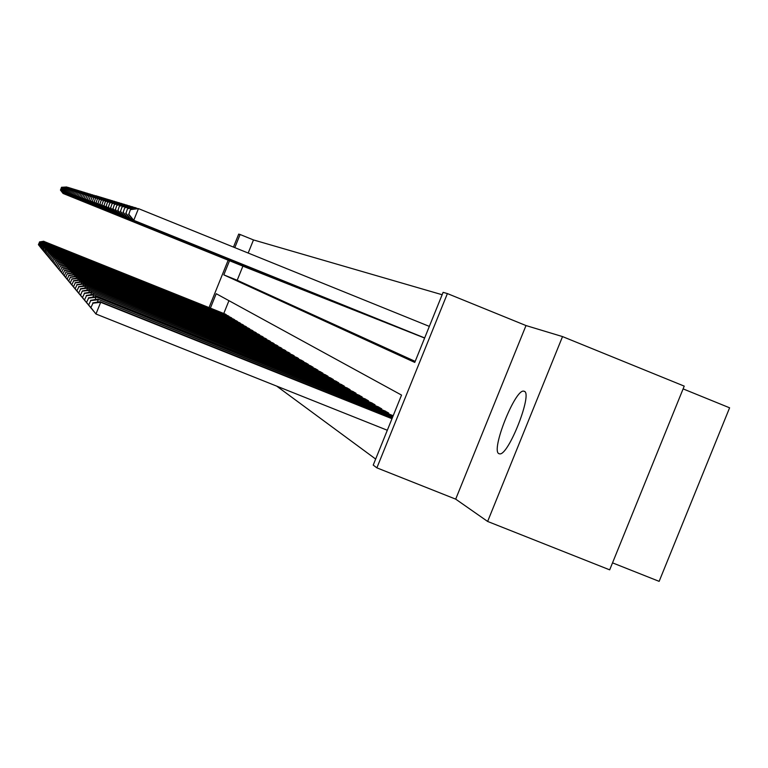 <?xml version="1.0" encoding="UTF-8"?>
<svg xmlns="http://www.w3.org/2000/svg" width="768" height="768" viewBox="0 0 768 768"><rect width="100%" height="100%" fill="white"/><g stroke="black" fill="none" stroke-linecap="round" stroke-linejoin="round"><path stroke-width="1.15" d="M524.208 391.267L523.699 391.142C515.03 389.04 490.56 450.768 498.922 453.677L499.757 453.878C508.637 455.424 533.04 392.909 524.208 391.267M229.517 260.726L223.814 274.867L414.768 362.41L443.107 292.349L447.398 293.578L376.877 467.856L373.219 465.091L401.539 395.088L216.211 293.702L210.384 308.112M526.003 325.555L455.693 499.142L487.632 521.453L609.686 569.846L684.23 386.122L562.531 336.586L526.003 325.555L447.398 293.578M683.107 388.886L729.6 407.808L659.146 581.357L612.518 562.858M233.462 247.085L238.704 234.106L240.106 234.509L234.806 247.622M442.147 294.739L253.478 239.933L240.106 234.509M487.632 521.453L562.531 336.586M253.478 239.933L248.179 253.046M242.899 266.141L237.187 280.262L415.181 361.382M244.176 266.659L245.914 267.331M247.075 267.802L248.851 268.493M250.042 268.973L251.846 269.683M253.056 270.173L254.909 270.893M256.147 271.392L258.038 272.131M259.306 272.64L261.235 273.389M262.522 273.917L264.499 274.685M265.824 275.222L267.84 276.01M269.194 276.547L271.248 277.354M272.63 277.92L274.742 278.736M276.154 279.312L278.314 280.147M279.763 280.742L281.971 281.597M283.45 282.202L285.715 283.075M287.222 283.69L289.546 284.592M291.091 285.226L293.462 286.147M295.056 286.79L297.485 287.731M299.117 288.394L301.603 289.363M303.274 290.035L305.827 291.034M307.536 291.734L310.147 292.742M311.904 293.462L314.592 294.499M316.397 295.229L319.142 296.304M320.995 297.053L323.818 298.157M325.718 298.915L328.618 300.048M330.566 300.835L333.552 301.997M335.549 302.813L338.611 304.003M340.675 304.848L343.824 306.067M345.936 306.922L349.171 308.179M351.35 309.072L354.682 310.358M356.918 311.27L360.346 312.605M362.65 313.536L366.182 314.909M368.554 315.878L372.182 317.28M374.63 318.278L378.374 319.728M380.89 320.755L384.758 322.253M387.35 323.318L391.334 324.864M394.013 325.939L398.122 327.542M400.886 328.675L405.13 330.317M407.99 331.478L412.368 333.178M415.325 334.387L419.856 336.144M422.909 337.373L127.219 217.853L424.253 337.92M276.701 386.122L375.658 459.053M228.95 300.672L223.776 313.488M225.062 314.006L226.598 315.178M227.76 315.648L229.325 316.838M230.515 317.318L232.118 318.538M233.328 319.027L234.97 320.275M236.208 320.774L237.878 322.042M239.146 322.55L240.854 323.856M242.15 324.374L243.898 325.709M245.213 326.237L246.998 327.6M248.352 328.138L250.176 329.53M251.558 330.086L253.43 331.507M254.842 332.083L256.752 333.533M258.202 334.118L260.15 335.606M261.638 336.202L263.635 337.728M265.152 338.333L267.197 339.898M268.752 340.522L270.845 342.125M272.438 342.758L274.589 344.4M276.221 345.053L278.419 346.733M280.09 347.405L282.346 349.123M284.064 349.814L286.378 351.581M288.134 352.282L290.506 354.096M292.31 354.816L294.749 356.678M296.592 357.418L299.098 359.328M300.998 360.096L303.744 361.584L303.562 362.054M305.51 362.832L308.342 364.368L308.15 364.848M310.157 365.654L313.056 367.229L312.864 367.718M314.918 368.544L317.904 370.166L317.702 370.675M319.824 371.52L322.896 373.19L322.685 373.709M324.864 374.582L328.022 376.301L327.802 376.829M330.048 377.731L333.302 379.498L333.072 380.045M335.386 380.966L338.726 382.79L338.506 383.357M340.877 384.307L344.323 386.179L344.093 386.765M346.541 387.744L350.093 389.674L349.843 390.269M352.368 391.286L356.035 393.274L355.786 393.888M358.387 394.934L362.16 396.989L361.901 397.622M364.589 398.698L368.486 400.819L368.218 401.482M370.992 402.586L375.014 404.774L374.736 405.456M377.597 406.598L381.754 408.864L381.466 409.565M384.422 410.746L388.723 413.078L388.426 413.808M391.488 415.037L393.168 415.776M455.693 499.142L376.877 467.856M209.04 307.574L228.173 260.189M237.187 280.262L223.814 274.867M38.477 244.752L41.28 248.304L38.4 244.656L39.581 242.016L38.4 244.656M225.562 314.208L44.035 241.469L226.234 314.611M39.581 242.016L44.035 241.469L43.709 242.285M39.504 241.93L43.834 241.248M61.526 187.277L60.518 190.042L61.526 187.277L65.942 187.104M66.749 186.979L61.622 187.306M245.405 267.139L63.341 193.565L244.685 266.861M63.523 193.094L60.518 190.042M63.082 193.469L60.422 190.003M39.178 245.587L40.368 242.918L39.178 245.587L42.134 249.293M228.269 315.85L44.87 242.362L228.96 316.262M40.368 242.918L44.87 242.362L44.534 243.206M40.291 242.832L44.659 242.141M42.086 249.274L39.254 245.683M40.051 246.634L42.912 250.272L39.965 246.538L41.174 243.84L39.965 246.538M231.043 317.53L45.725 243.283L231.744 317.952M41.174 243.84L45.725 243.283L45.379 244.138M41.088 243.754L45.514 243.053M40.858 247.613L43.757 251.28L40.781 247.507L42 244.79L40.781 247.507M233.866 319.238L46.598 244.214L234.586 319.67M42 244.79L46.598 244.214L46.243 245.098M41.914 244.694L46.378 243.984M41.683 248.602L44.611 252.317L41.606 248.506L42.835 245.75L41.606 248.506M236.755 320.986L47.491 245.174L237.485 321.437M42.835 245.75L47.491 245.174L47.126 246.077M42.749 245.654L47.27 244.934M62.544 187.603L61.526 190.397L62.544 187.603L67.008 187.43M67.834 187.315L62.64 187.632M248.323 268.301L64.378 193.958L247.594 268.013M64.57 193.478L61.526 190.397M64.118 193.862L61.43 190.358M63.581 187.939L62.563 190.762L63.581 187.939L67.978 187.286L68.093 187.776M68.938 187.651L63.686 187.968M251.318 269.482L65.443 194.362L250.56 269.184M65.635 193.872L65.443 194.362L62.563 190.762M65.174 194.266L62.458 190.723M64.646 188.275L63.61 191.136L64.646 188.275L69.091 187.622L69.206 188.122M70.061 187.987L64.752 188.314M254.362 270.691L66.518 194.774L253.594 270.384M66.72 194.275L66.518 194.774L63.61 191.136M66.25 194.669L63.504 191.098M65.731 188.63L64.685 191.52L65.731 188.63L70.224 187.968L70.339 188.467M71.213 188.342L65.837 188.669M257.482 271.92L67.632 195.197L256.694 271.613M67.834 194.688L67.632 195.197L64.685 191.52M67.354 195.091L64.579 191.482M42.538 249.619L45.494 253.373L42.451 249.514L43.699 246.73L42.451 249.514M239.702 322.781L48.403 246.154L240.451 323.232M43.699 246.73L48.403 246.154L48.029 247.075M43.613 246.634L48.173 245.904M66.835 188.986L65.789 191.914L66.835 188.986L71.376 188.314L71.501 188.832M72.394 188.698L66.95 189.024M260.659 273.187L68.477 195.514L259.862 272.861M68.976 195.101L68.765 195.629L65.789 191.914M68.477 195.514L65.674 191.866M43.402 250.656L46.387 254.448L43.315 250.55L44.486 247.632L43.315 250.55M242.717 324.605L49.334 247.152L243.485 325.066M44.573 247.738L49.334 247.152L48.95 248.093M44.486 247.632L49.094 246.902M67.968 189.35L66.912 192.307L67.968 189.35L72.557 188.678L72.682 189.206M73.603 189.062L68.083 189.389M263.914 274.474L69.917 196.07L263.098 274.147M70.138 195.533L69.917 196.07L66.912 192.307M69.629 195.955L66.797 192.269M44.285 251.712L47.309 255.552L44.198 251.606L45.475 248.765L44.198 251.606M245.798 326.467L50.285 248.179L246.576 326.947M45.475 248.765L50.285 248.179L49.901 249.139M45.379 248.659L50.045 247.92M69.13 189.725L68.054 192.71L69.13 189.725L73.766 189.043L73.901 189.581M74.832 189.437L69.245 189.763M267.245 275.789L71.098 196.512L266.4 275.453M71.318 195.965L71.098 196.512L68.054 192.71M70.8 196.406L67.939 192.672M45.187 252.797L48.25 256.685L45.101 252.691L46.301 249.715L45.101 252.691M248.947 328.378L51.254 249.216L249.744 328.867M46.387 249.821L51.254 249.216L50.861 250.205M46.301 249.715L51.014 248.957M70.32 190.109L69.235 193.133L70.32 190.109L75.005 189.418L75.139 189.965M76.099 189.821L70.435 190.147M270.643 277.133L72.307 196.973L269.789 276.797M72.538 196.416L72.307 196.973L69.235 193.133M72.01 196.858L69.11 193.085M46.118 253.91L49.21 257.837L46.022 253.795L47.232 250.781L46.022 253.795M252.173 330.336L52.253 250.291L252.989 330.826M47.328 250.896L52.253 250.291L51.85 251.299M47.232 250.781L52.003 250.022M71.53 190.502L70.435 193.555L71.53 190.502L76.272 189.802L76.406 190.358M77.386 190.214L71.654 190.541M274.118 278.506L73.546 197.443L273.245 278.16M73.776 196.877L73.546 197.443L70.435 193.555M73.238 197.328L70.31 193.517M47.059 255.043L50.198 259.018L46.963 254.928L48.288 251.99L46.963 254.928M255.466 332.333L53.27 251.386L256.301 332.832M48.288 251.99L53.27 251.386L52.858 252.413M48.192 251.885L53.011 251.107M72.768 190.896L71.664 193.997L72.768 190.896L77.568 190.186L77.702 190.771M78.701 190.618L72.893 190.944M277.68 279.917L74.813 197.923L276.778 279.562M75.053 197.338L74.813 197.923L71.664 193.997M74.496 197.808L71.539 193.949M47.933 256.09L49.277 253.114L47.933 256.09L51.264 260.256M258.835 334.368L54.317 252.499L259.69 334.886M49.277 253.114L54.317 252.499L53.885 253.555M49.171 253.008L54.048 252.221M51.197 260.227L48.029 256.205M74.035 191.309L72.922 194.438L74.035 191.309L78.893 190.589L79.027 191.184M80.054 191.03L74.17 191.347M281.318 281.357L76.109 198.422L280.397 280.992M76.349 197.818L76.109 198.422L72.922 194.438M75.782 198.298L72.797 194.39M49.018 257.395L52.234 261.466L48.922 257.27L50.285 254.275L48.922 257.27M262.291 336.461L55.382 253.651L263.165 336.998M50.285 254.275L55.382 253.651L54.95 254.726M50.179 254.15L55.114 253.363M75.341 191.731L74.208 194.899L75.341 191.731L80.246 191.002L80.39 191.606M81.437 191.453L75.466 191.77M285.043 282.835L77.434 198.922L284.102 282.461M77.683 198.307L77.434 198.922L74.208 194.899M77.098 198.797L74.074 194.851M76.666 192.154L75.523 195.36L76.666 192.154L81.629 191.424L81.773 192.038M82.858 191.885L76.8 192.202M288.854 284.342L78.797 199.44L287.894 283.958M79.046 198.806L78.797 199.44L75.523 195.36M78.451 199.315L75.398 195.322M78.029 192.595L76.877 195.84L78.029 192.595L83.05 191.846L83.203 192.49M84.307 192.326L78.173 192.643M292.762 285.888L291.782 285.494M80.448 199.325L80.189 199.968L76.877 195.84M79.834 199.834L76.742 195.792M50.035 258.614L53.29 262.733L49.939 258.49L51.312 255.456L49.939 258.49M265.824 338.602L56.477 254.822L266.717 339.149M51.312 255.456L56.477 254.822L56.026 255.926M51.206 255.331L56.198 254.525M51.082 259.862L54.365 264.029L50.976 259.738L52.368 256.666L50.976 259.738M269.434 340.8L57.59 256.022L270.355 341.357M52.368 256.666L57.59 256.022L57.139 257.155M52.262 256.541L57.312 255.725M52.042 261.014L53.453 257.904L52.042 261.014L55.546 265.392M273.139 343.037L58.742 257.261L274.08 343.613M53.453 257.904L58.742 257.261L58.272 258.422M53.338 257.779L58.454 256.944M55.478 265.363L52.147 261.139M79.43 193.046L78.259 196.33L79.43 193.046L84.509 192.288L84.662 192.941M85.795 192.778L79.565 193.094M296.765 287.472L81.254 200.371L295.757 287.069M81.878 199.853L81.61 200.515L78.259 196.33M81.254 200.371L78.125 196.282M53.242 262.445L56.611 266.726L53.126 262.32L54.451 259.037L53.126 262.32M276.941 345.341L59.914 258.518L277.901 345.926M54.557 259.171L59.914 258.518L59.434 259.709M54.451 259.037L59.616 258.202M80.861 193.507L79.68 196.838L80.861 193.507L86.006 192.739L86.16 193.411M87.322 193.238L81.005 193.555M300.864 289.094L299.837 288.682M83.347 200.39L83.069 201.072L79.68 196.838M82.704 200.928L79.536 196.79M54.355 263.789L57.773 268.128L54.24 263.654L55.699 260.467L54.24 263.654M280.829 347.702L61.123 259.814L281.818 348.298M55.699 260.467L61.123 259.814L60.634 261.043M55.584 260.342L60.816 259.488M82.32 193.987L81.13 197.357L82.32 193.987L87.533 193.21L87.696 193.891M88.886 193.718L82.474 194.035M305.069 290.755L84.566 201.638L304.013 290.333M84.854 200.938L84.566 201.638L81.13 197.357M84.192 201.494L80.986 197.299M55.507 265.171L58.963 269.558L55.392 265.027L56.861 261.811L55.392 265.027M284.822 350.112L62.362 261.139L285.83 350.726M56.861 261.811L62.362 261.139L61.853 262.397M56.746 261.667L62.045 260.803M83.827 194.467L82.627 197.885L83.827 194.467L89.098 193.68L89.27 194.381M90.49 194.198L83.981 194.515M309.379 292.464L86.112 202.224L308.294 292.032M86.4 201.504L86.112 202.224L82.627 197.885M85.718 202.07L82.474 197.827M56.563 266.438L58.061 263.174L56.563 266.438L60.269 271.056M288.912 352.598L63.629 262.502L289.949 353.222M58.061 263.174L63.629 262.502L63.11 263.798M57.936 263.04L63.312 262.157M60.192 271.027L56.688 266.582M85.373 194.966L84.154 198.422L85.373 194.966L90.71 194.17L90.883 194.89M92.131 194.707L85.526 195.014M313.795 294.211L87.686 202.819L312.682 293.77M87.984 202.09L87.686 202.819L84.154 198.422M87.283 202.666L84 198.374M57.898 268.032L61.45 272.534L57.773 267.888L59.165 264.442L57.773 267.888M293.107 355.142L64.925 263.904L294.173 355.786M59.29 264.586L64.925 263.904L64.397 265.229M59.165 264.442L64.598 263.549M86.957 195.475L85.728 198.979L86.957 195.475L92.362 194.669L92.534 195.408M93.821 195.216L87.12 195.533M318.336 296.006L89.299 203.434L317.184 295.555M89.606 202.685L89.299 203.434L85.728 198.979M88.896 203.28L85.565 198.922M59.136 269.52L62.736 274.09L59.011 269.376L60.422 265.882L59.011 269.376M297.418 357.744L66.269 265.334L298.502 358.416M60.547 266.026L66.269 265.334L65.722 266.698M60.422 265.882L65.923 264.979M88.579 196.003L87.341 199.555L88.579 196.003L94.061 195.178L94.234 195.946M95.558 195.744L88.752 196.051M322.982 297.85L90.96 204.067L321.811 297.379M91.277 203.29L90.96 204.067L87.341 199.555M90.538 203.904L87.178 199.498M60.413 271.046L64.061 275.683L60.278 270.893L61.843 267.504L60.278 270.893M301.834 360.432L67.642 266.813L302.957 361.104M61.843 267.504L67.642 266.813L67.075 268.205M61.709 267.36L67.286 266.438M90.25 196.541L88.992 200.141L90.25 196.541L95.798 195.706L95.981 196.493M97.344 196.291L96.24 195.84L90.422 196.598M327.763 299.731L92.669 204.72L326.554 299.261M92.986 203.923L92.669 204.72L88.992 200.141M92.237 204.557L88.829 200.083M61.718 272.621L65.424 277.315L61.594 272.458L63.168 269.03L61.594 272.458M306.374 363.178L69.043 268.33L307.526 363.878M63.168 269.03L69.043 268.33L68.467 269.76M63.034 268.877L68.688 267.946M63.072 274.234L66.826 278.995L62.928 274.07L64.541 270.595L62.928 274.07M311.04 366L70.493 269.885L312.221 366.72M64.541 270.595L70.493 269.885L69.898 271.363M64.397 270.432L70.128 269.491M64.454 275.894L68.256 280.723L64.31 275.722L65.942 272.198L64.31 275.722M315.83 368.909L71.981 271.478L317.05 369.648M65.942 272.198L71.981 271.478L71.376 273.005M65.798 272.035L71.606 271.075M91.968 197.098L90.691 200.746L91.968 197.098L97.594 196.253L97.776 197.05M99.178 196.848L98.045 196.387L92.141 197.146M332.669 301.68L94.416 205.382L331.43 301.19M94.752 204.566L94.416 205.382L90.691 200.746M93.974 205.21L90.518 200.678M93.734 197.664L92.438 201.36L93.734 197.664L99.427 196.81L99.619 197.635M101.059 197.414L99.898 196.944L93.907 197.722M337.709 303.667L96.221 206.064L336.432 303.168M96.557 205.219L96.221 206.064L92.438 201.36M95.76 205.891L92.266 201.302M95.539 198.25L94.234 202.003L95.539 198.25L101.318 197.376L101.51 198.23M102.989 198.01L101.798 197.52L95.731 198.307M342.893 305.722L98.074 206.774L341.578 305.203M98.419 205.901L98.074 206.774L94.234 202.003M97.603 206.592L94.051 201.936M65.875 277.603L69.734 282.499L65.731 277.43L67.238 273.686L65.731 277.43M320.755 371.894L73.517 273.13L322.013 372.653M67.382 273.859L73.517 273.13L72.883 274.694M67.238 273.686L73.133 272.707M97.402 198.845L96.086 202.656L97.402 198.845L103.258 197.962L103.459 198.845M104.986 198.614L103.757 198.115L97.594 198.912M348.221 307.834L99.974 207.494L346.867 307.296M100.33 206.602L99.974 207.494L96.086 202.656M99.494 207.312L95.894 202.589M67.344 279.36L71.261 284.323L67.19 279.178L68.87 275.558L67.19 279.178M325.824 374.966L75.091 274.819L327.11 375.744M68.87 275.558L75.091 274.819L74.438 276.432M68.717 275.386L74.698 274.387M99.322 199.469L97.987 203.328L99.322 199.469L105.254 198.566L105.466 199.469M107.03 199.238L105.763 198.73L99.514 199.526M353.693 309.994L101.933 208.243L352.31 309.446M102.307 207.322L101.933 208.243L97.987 203.328M101.434 208.051L97.795 203.261M68.851 281.165L72.826 286.205L68.698 280.982L70.397 277.306L68.698 280.982M331.037 378.125L76.714 276.557L332.362 378.931M70.397 277.306L76.714 276.557L76.042 278.218M70.243 277.133L76.301 276.125M101.299 200.102L99.946 204.029L101.299 200.102L107.318 199.19L107.53 200.122M109.142 199.882L107.837 199.354L101.501 200.17M359.328 312.23L103.949 209.002L357.907 311.664M104.333 208.061L103.949 209.002L99.946 204.029M103.44 208.81L99.744 203.952M70.397 283.027L74.438 288.144L70.243 282.835L71.981 279.11L70.243 282.835M336.403 381.379L78.384 278.352L337.766 382.205M71.981 279.11L78.384 278.352L77.693 280.07M71.818 278.928L77.962 277.901M103.325 200.755L101.952 204.739L103.325 200.755L109.43 199.834L109.978 199.997L109.651 200.794M111.312 200.544L109.978 199.997L103.536 200.822M365.136 314.525L106.022 209.798L363.667 313.939M106.416 208.819L106.022 209.798L101.952 204.739M105.504 209.597L101.75 204.672M72 284.938L76.099 290.141L71.837 284.746L73.603 280.973L71.837 284.746M341.923 384.72L80.102 280.205L343.334 385.574M73.603 280.973L80.102 280.205L79.392 281.971M73.43 280.781L79.67 279.734M73.642 286.915L77.808 292.195L73.478 286.714L75.274 282.883L73.478 286.714M347.616 388.176L81.878 282.106L349.066 389.05M75.274 282.883L81.878 282.106L81.149 283.93M75.101 282.691L81.427 281.626M75.341 288.95L79.574 294.317L75.168 288.749L76.992 284.861L75.168 288.749M353.482 391.728L83.712 284.074L354.979 392.63M76.992 284.861L83.712 284.074L82.954 285.955M76.819 284.659L83.251 283.574M105.418 201.437L104.035 205.478L105.418 201.437L111.619 200.496L112.176 200.659L111.84 201.485M113.558 201.226L112.176 200.659L105.638 201.504M371.107 316.886L108.163 210.605L369.6 316.291M108.566 209.597L108.163 210.605L104.035 205.478M107.626 210.403L103.824 205.402M107.578 202.128L106.176 206.237L107.578 202.128L113.866 201.178L114.442 201.35L114.096 202.195M115.862 201.926L114.442 201.35L107.798 202.195M377.27 319.325L110.371 211.45L375.715 318.71M110.784 210.403L110.371 211.45L106.176 206.237M109.814 211.238L105.955 206.16M109.805 202.848L108.374 207.014L109.805 202.848L116.189 201.878L116.774 202.061L116.419 202.925M118.243 202.656L116.774 202.061L110.026 202.915M383.616 321.84L112.637 212.314L382.013 321.197M113.078 211.238L112.637 212.314L108.374 207.014M112.07 212.093L108.154 206.938M77.098 291.053L81.398 296.506L76.915 290.842L78.778 286.896L76.915 290.842M359.53 395.395L85.594 286.099L361.075 396.326M78.778 286.896L85.594 286.099L84.816 288.038M78.595 286.685L85.123 285.581M112.099 203.587L110.65 207.821L112.099 203.587L118.579 202.598L119.184 202.79L118.819 203.683M120.701 203.405L119.184 202.79L112.33 203.664M390.154 324.422L114.989 213.206L388.502 323.77M115.43 212.093L114.989 213.206L110.65 207.821M114.394 212.976L110.419 207.744M78.902 293.222L83.28 298.762L78.72 293.002L80.611 288.998L78.72 293.002M365.77 399.178L87.542 288.192L367.363 400.138M80.611 288.998L87.542 288.192L86.736 290.198M80.429 288.787L87.053 287.664M114.47 204.346L113.002 208.656L114.47 204.346L121.046 203.347L121.67 203.539L121.296 204.47M123.245 204.173L121.67 203.539L114.71 204.432M396.912 327.101L117.408 214.118L395.203 326.419M117.869 212.976L117.408 214.118L113.002 208.656M116.794 213.888L112.762 208.57M80.774 295.459L85.219 301.094L80.582 295.238L82.31 290.947L80.582 295.238M372.211 403.075L89.558 290.352L373.853 404.074M82.502 291.168L89.558 290.352L88.714 292.426M82.31 290.947L89.05 289.805M116.909 205.142L115.43 209.52L116.909 205.142L123.59 204.115L124.243 204.317L123.859 205.277M125.866 204.97L124.243 204.317L117.158 205.219M403.882 329.856L119.904 215.069L402.115 329.155M120.384 213.888L119.904 215.069L115.43 209.52M119.27 214.829L115.181 209.434M82.704 297.782L87.226 303.504L82.512 297.542L84.47 293.414L82.512 297.542M378.864 407.107L91.632 292.579L380.563 408.134M84.47 293.414L91.632 292.579L90.768 294.73M84.269 293.184L91.104 292.013M119.434 205.958L117.936 210.403L119.434 205.958L126.23 204.912L126.902 205.123L126.499 206.112M128.573 205.795L126.902 205.123L119.693 206.035M411.072 332.707L122.486 216.058L409.258 331.987M122.986 214.829L122.486 216.058L117.936 210.403M121.834 215.808L117.677 210.317M84.701 300.173L89.299 306L84.499 299.923L86.486 295.728L84.499 299.923M385.728 411.274L93.782 294.883L387.485 412.33M86.486 295.728L93.782 294.883L92.88 297.11M86.285 295.498L93.235 294.307M122.045 206.794L120.518 211.325L122.045 206.794L128.947 205.738L129.638 205.949L129.226 206.976M131.376 206.65L129.638 205.949L122.314 206.88M418.512 335.645L125.155 217.075L416.63 334.906M125.674 215.798L125.155 217.075L120.518 211.325M124.483 216.816L120.259 211.229M86.765 302.64L91.44 308.573L86.554 302.39L88.589 298.128L86.554 302.39M392.832 415.574L95.443 296.669L393.062 416.035M88.589 298.128L96 297.274L95.078 299.578M88.368 297.888L95.443 296.669M124.752 207.667L123.197 212.275L124.752 207.667L131.76 206.592L132.48 206.813L132.048 207.878M134.275 207.533L132.48 206.813L125.021 207.754M128.448 216.806L127.92 218.122L123.197 212.275M127.219 217.853L122.928 212.179M88.896 305.203L93.667 311.242L88.685 304.944L90.749 300.605L88.685 304.944M392.669 417.024L97.718 299.117L392.534 417.35M90.749 300.605L98.304 299.741L97.344 302.122M90.528 300.355L97.718 299.117M127.546 208.57L125.971 213.264L127.546 208.57L134.678 207.475L135.418 207.696L134.976 208.8M137.27 208.445L135.418 207.696L127.824 208.656M424.646 337.997L130.051 218.928L424.637 338.006M131.328 217.843L130.781 219.206L125.971 213.264M130.051 218.928L125.693 213.158M392.122 418.368L100.08 301.651L100.685 302.304L95.962 314.006L387.312 430.253M91.114 307.853L95.962 314.006L90.883 307.584L92.995 303.178L90.883 307.584M92.995 303.178L100.685 302.304L391.978 418.714M92.765 302.918L100.08 301.651M130.435 209.501L128.842 214.282L130.435 209.501L138.461 208.618L133.738 220.33L132.989 220.051L424.666 337.949M429.341 326.39L138.461 208.618L130.733 209.597M424.666 337.93L133.738 220.33L128.842 214.282M132.989 220.051L128.554 214.176M523.699 391.142L524.621 391.517"/></g></svg>
